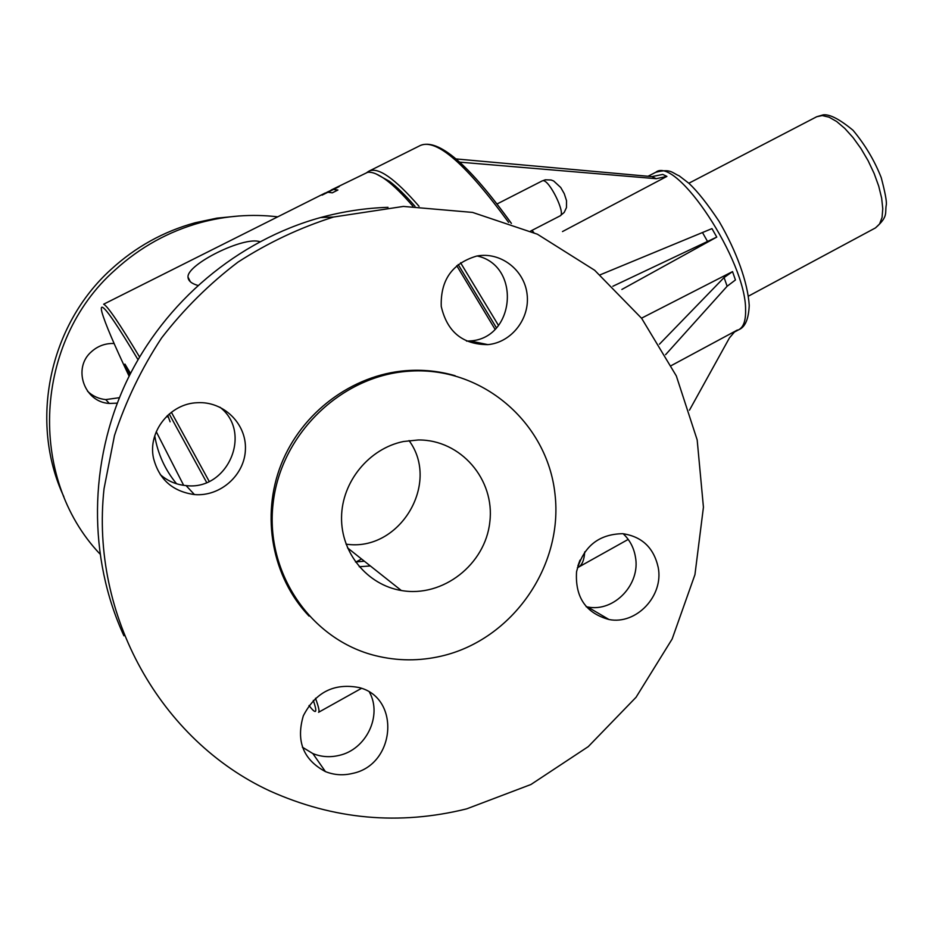 <?xml version="1.0" encoding="UTF-8"?>
<svg xmlns="http://www.w3.org/2000/svg" width="933" height="933" viewBox="0 0 933 933"><rect width="100%" height="100%" fill="white"/><g stroke="black" fill="none" stroke-linecap="round" stroke-linejoin="round"><path stroke-width="1.4" d="M346.05 544.137C399.394 552.278 440.819 483.609 409.039 440.574M355.473 561.958L364.371 561.223M167.707 415.325L170.121 421.821L167.707 415.337M167.03 415.966L167.38 416.876L166.902 416.106M129.116 376.209C114.188 344.697 105.161 323.483 102.035 312.578C100.916 308.403 101.102 306.654 102.607 307.342C106.525 309.301 118.316 326.737 137.991 359.66M169.211 413.984L206.659 482.478M313.313 700.403C317.232 711.821 316.509 714.41 311.144 708.159L309.021 705.535M183.661 485.323L156.254 431.711M129.78 374.879L124.929 364.092L130.527 373.422M197.738 285.393C191.417 283.539 188.174 280.775 188.011 277.089C186.775 264.389 243.886 235.991 259.817 241.694M327.448 192.011L339.227 186.565L333.454 189.457L337.909 190.017L332.3 192.828L327.891 192.233L322.095 195.125L326.725 192.373M337.804 190.075L333.454 189.457M338.294 187.043L322.491 194.939M496.426 327.821L458.173 264.517M414.998 206.286C405.354 195.184 396.852 186.868 389.504 181.34L376.092 173.923M579.988 560.15L577.854 565.981M331.11 190.052L367.544 172.348C372.232 171.66 378.588 174.319 386.624 180.337C394.181 186.052 402.963 194.694 412.969 206.275M456.75 265.683L495.026 329.244M139.553 356.977C119.599 323.681 107.633 306.094 103.645 304.205L325.139 193.038M361.479 688.344L318.573 712.299C319.716 711.692 318.689 707.016 315.494 698.269M209.19 481.381L171.38 412.258M689.464 410.182L729.454 337.886L734.656 331.798L737.408 330.014L671.352 365.561M734.656 331.798L737.408 330.014M659.444 344.184L724.09 277.544L732.533 271.608L641.519 318.188M732.533 271.608L735.437 279.97L727.134 286.256L665.591 354.692M621.868 289.452L716.766 237.087L711.961 228.608L600.164 274.827M716.766 237.087L612.841 286.268M456.074 158.937L651.922 176.617L662.745 174.424L666.908 176.395L562.494 231.559M666.908 176.395L656.214 178.693L459.747 162.155M127.588 370.658L128.602 370.133M63.852 496.729C28.923 421.973 48.983 325.407 111.155 269.322C135.623 246.942 163.648 231.419 195.23 222.742L216.911 218.147L238.883 215.989M119.424 397.691L105.721 399.592C98.676 398.869 92.624 396.082 87.539 391.23M99.831 553.852C27.314 477.288 33.996 341.735 114.899 270.162C139.927 247.268 168.581 231.384 200.863 222.509C226.264 215.721 251.828 213.82 277.556 216.806M117.266 403.149L109.324 403.441C84.227 402.286 72.273 368.08 91.411 351.753C96.985 346.691 103.54 343.939 111.074 343.496L114.106 343.496M466.698 808.853L530.935 784.501L588.268 746.622L636.049 697.278L672.145 639.012L694.945 574.646L703.435 507.214L697.173 439.909L676.32 375.917L641.671 318.375L594.659 270.255L537.385 234.206L472.553 212.409L403.394 206.426L333.594 217.016C300.018 227.629 268.168 242.65 238.043 262.08C209.354 283.83 183.883 309.103 161.631 337.898C141.594 368.348 125.873 400.887 114.479 435.536L104.029 488.775C90.163 616.002 160.826 740.405 269.684 790.881C333.513 819.606 399.184 825.588 466.698 808.853M352.429 773.445C395.604 764.897 400.898 697.744 359.088 687.563C334.096 682.804 315.517 692.216 303.33 715.809C295.878 741.094 303.237 759.695 325.419 771.591C334.072 775.055 343.076 775.673 352.429 773.445M153.467 458.033C158.913 479.34 172.57 491.516 194.437 494.56C220.351 496.857 244.808 475.025 245.426 449.321C246.51 423.617 223.453 401.062 197.329 402.718C170.051 403.488 147.682 431.547 153.467 458.033M476.845 256.05L476.553 256.108C452.155 263.409 440.388 280.18 441.251 306.421C447.129 331.868 462.675 344.604 487.901 344.627C511.669 342.469 530.247 318.398 527.075 294.093C524.299 269.742 500.426 251.49 476.845 256.05M455.141 375.719C439.175 371.077 422.754 369.41 405.89 370.681C352.359 374.844 301.872 412.246 281.253 464.168C260.669 516.089 272.121 577.41 309.033 616.095M658.22 567.497C653.846 547.823 642.021 536.557 622.719 533.688C598.391 534.131 582.997 546.808 576.559 571.719C574.985 597.225 585.807 613.156 609.027 619.524C636.399 625.005 663.841 595.802 658.22 567.497M586.146 606.707L587.685 606.998C614.252 612.351 640.866 584.116 635.385 556.709C633.787 547.554 629.705 539.892 623.151 533.723M388 207.324C365.304 208.071 342.831 211.488 320.567 217.552C238.043 240.352 164.744 301.406 126.48 381.632C88.612 462.01 87.912 557.654 123.926 635.805M359.24 566.728L370.343 565.958M403.511 441.507C369.153 448.446 341.875 481.638 341.548 517.325C340.977 553.024 367.334 584.933 401.33 590.507C442.767 597.843 485.358 564.488 489.825 521.99C495.096 479.55 460.785 439.595 418.357 439.968L403.511 441.507M441.449 656.097C512.427 639.665 563.392 566.156 555.007 494.222C547.461 422.194 481.206 365.269 407.873 371.276C340.65 376.139 280.448 434.533 273.054 503.948C265.1 573.317 311.214 640.015 375.789 655.736C397.575 661.065 419.453 661.194 441.449 656.097M302.374 747.181L312.858 753.572C321.244 756.943 329.955 757.561 339.017 755.427C366.214 749.619 382.507 715.716 369.491 692.263M160.231 474.582C167.613 481.031 176.22 484.694 186.064 485.592C227.804 490.933 252.96 432.399 219.885 407.173M466.535 341.116L470.057 340.93C515.226 338.679 521.477 265.648 477.218 255.98M542.831 180.722C549.117 179.171 566.179 213.937 560.115 215.873L564.197 212.432L566.471 207.581L566.529 200.688L564.255 193.667L560.733 187.498L553.654 180.979L551.088 179.999L545.315 179.801L542.831 180.722M724.09 277.544L727.134 286.256M702.701 232.912L707.704 241.764M511.319 223.36C478.652 177.958 453.228 152.254 435.023 146.259M508.59 222.392C466.08 164.243 436.737 138.574 420.55 145.373C438.51 138.352 468.798 164.36 511.412 223.395M498.49 325.442L460.575 262.756M419.057 206.333C394.799 178.39 378.075 166.669 368.897 171.182L366.937 172.465M628.212 539.402L578.285 567.287C582.064 565.2 584.21 560.068 584.711 551.916M745.584 309.943C746.33 261.1 676.355 155.298 655.677 172.313C670.874 168.302 671.865 172.827 679.142 175.812L689.055 183.416C697.604 191.463 707.634 204.129 719.121 221.424C736.604 251.455 747.811 282.524 749.222 305.453C748.639 319.028 745.175 327.098 738.854 329.676C743.601 327.028 745.84 320.451 745.584 309.943M651.922 176.617L656.214 178.693M748.511 296.111L875.492 227.897L879.574 223.967L882.058 217.482L882.77 208.735L881.65 198.123L878.723 186.157L874.128 173.456L868.098 160.686L860.937 148.51L853.03 137.559L844.797 128.416L836.656 121.5L829.029 117.161L822.276 115.564L816.725 116.73L688.846 183.241M176.582 483.772C165.048 469.824 157.77 453.858 154.75 435.839M530.609 231.092L560.103 215.873M497.114 203.942L542.283 180.874M190.367 281.766L188.011 277.113M356.114 561.934L361.538 558.984M389.504 181.34L386.624 180.337M531.962 230.393L533.804 232.527M420.55 145.373L368.897 171.182M577.375 567.731L578.285 567.287M655.677 172.313L648.015 176.267M738.854 329.676L735.204 331.647M875.492 227.897C888.939 216.048 884.612 213.027 886.35 204.525C886.712 200.933 884.997 191.988 881.242 177.678C874.571 160.663 865.183 144.872 853.042 130.293C839.607 119.202 829.659 114.048 823.209 114.852L816.725 116.73M200.863 222.509L195.23 222.742M109.324 403.441L105.721 399.592M587.685 606.998L609.027 619.524M320.567 217.552L333.594 217.016M347.531 547.881L401.33 590.507M405.89 370.681L407.873 371.276M312.858 753.572L325.419 771.591M186.064 485.592L194.437 494.56M470.057 340.93L487.901 344.627"/></g></svg>
